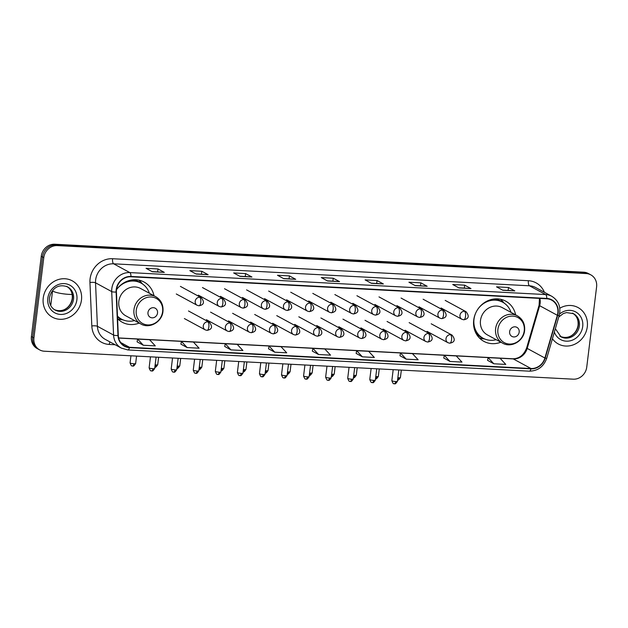<?xml version="1.0" encoding="UTF-8"?>
<svg xmlns="http://www.w3.org/2000/svg" width="628" height="628" viewBox="0 0 628 628"><rect width="100%" height="100%" fill="white"/><g stroke="black" fill="none" stroke-linecap="round" stroke-linejoin="round"><path stroke-width="0.94" d="M515.643 314.887A22.875 20.795 118.5 0 0 505.728 301.157A22.875 20.795 118.5 0 0 473.708 320.147A22.875 20.795 118.5 0 0 483.913 341.373A22.875 20.795 118.5 0 0 500.83 342.197M117.577 318.663A22.875 20.795 118.5 0 0 122.272 322.25A22.875 20.795 118.5 0 0 139.188 323.082M154.001 295.764A22.875 20.795 118.5 0 0 144.087 282.043A22.875 20.795 118.5 0 0 116.525 289.618A13.808 12.56 -61.5 0 1 130.93 276.783L546.737 298.771A13.808 12.56 -61.5 0 1 551.667 300.145A13.808 12.56 -61.5 0 1 557.342 315.295L544.884 358.007A13.808 12.56 -61.5 0 1 530.966 368.518L129.486 347.292A13.808 12.56 -61.5 0 1 124.556 345.91A13.808 12.56 -61.5 0 1 118.307 335.462L116.431 291.989A13.808 12.56 -61.5 0 1 116.525 289.634M590.822 274.86L588.295 273.486A12.945 11.775 118.5 0 0 583.679 272.191L54.762 244.229A12.945 11.775 118.5 0 0 41.26 256.271L31.4 336.537A12.945 11.775 118.5 0 0 37.178 348.556L38.441 349.239A12.945 11.775 118.5 0 1 32.664 337.228A12.945 11.775 118.5 0 0 38.441 349.239L39.705 349.922A12.945 11.775 118.5 0 0 44.321 351.217L573.238 379.179A12.945 11.775 118.5 0 0 586.74 367.137L596.6 286.87A12.945 11.775 118.5 0 0 590.822 274.86A12.945 11.775 118.5 0 0 586.207 273.565L57.289 245.603A12.945 11.775 118.5 0 0 43.779 257.645L33.928 337.911A12.945 11.775 118.5 0 0 39.705 349.922M43.779 257.645L42.516 256.954L32.664 337.228L42.516 256.954A12.945 11.775 118.5 0 1 56.025 244.912A12.945 11.775 118.5 0 0 42.516 256.954L41.26 256.271M586.207 273.565L584.943 272.882L56.025 244.912L584.943 272.882A12.945 11.775 118.5 0 1 589.559 274.169A12.945 11.775 118.5 0 0 584.943 272.882L583.679 272.191M43.238 298.01A20.716 18.832 118.5 0 0 52.477 317.226A20.716 18.832 118.5 0 0 81.467 300.027A20.716 18.832 118.5 0 0 72.228 280.81A20.716 18.832 118.5 0 0 43.238 298.01A20.716 18.832 118.5 0 0 52.477 317.226A20.716 18.832 118.5 0 0 81.467 300.027A20.716 18.832 118.5 0 0 72.228 280.81A20.716 18.832 118.5 0 0 43.238 298.01M552.42 338.751A20.716 18.832 118.5 0 0 558.292 343.971A20.716 18.832 118.5 0 0 587.29 326.772A20.716 18.832 118.5 0 0 578.05 307.555A20.716 18.832 118.5 0 0 559.784 308.238A20.716 18.832 118.5 0 1 578.05 307.555L578.05 307.555A20.716 18.832 118.5 0 1 587.29 326.772A20.716 18.832 118.5 0 1 558.292 343.971A20.716 18.832 118.5 0 1 552.42 338.751M116.204 289.61A14.154 12.874 118.5 0 0 116.109 292.028L117.986 335.501A14.154 12.874 118.5 0 0 129.439 347.629L530.927 368.856A14.154 12.874 118.5 0 0 545.198 358.086L557.648 315.374A14.154 12.874 118.5 0 0 546.784 298.433L130.969 276.446A14.154 12.874 118.5 0 0 116.204 289.61M502.557 290.112L514.575 290.835A3.454 1.319 93 0 1 514.803 290.905L508.484 287.475L496.536 286.847L502.847 290.269L514.803 290.905M508.123 290.403L508.484 287.475M464.673 285.159L464.312 288.087L470.765 288.519A3.454 1.319 93 0 1 470.992 288.59L464.673 285.159L452.725 284.531L459.037 287.954L470.992 288.59M414.927 285.473L426.954 286.203A3.454 1.319 93 0 1 427.173 286.266L420.862 282.843L408.914 282.215L415.226 285.638L427.173 286.266M420.501 285.771L420.862 282.843M371.117 283.157L383.143 283.887A3.454 1.319 93 0 1 383.363 283.95L377.051 280.528L365.104 279.892L371.415 283.322L383.363 283.95M376.69 283.456L377.051 280.528M152.062 271.579L164.081 272.309A3.454 1.319 93 0 1 164.308 272.371L157.997 268.949L146.041 268.313L152.361 271.743L164.308 272.371M157.636 271.877L157.997 268.949M195.873 273.894L207.892 274.624A3.454 1.319 93 0 1 208.119 274.687L201.808 271.265L189.852 270.629L196.172 274.059L208.119 274.687M201.447 274.193L201.808 271.265M245.619 273.58L245.258 276.508L251.71 276.94A3.454 1.319 93 0 1 251.93 277.003L245.619 273.58L233.663 272.945L239.982 276.375L251.93 277.003M283.495 278.526L295.521 279.256A3.454 1.319 93 0 1 295.741 279.319L289.43 275.896L277.482 275.26L283.793 278.691L295.741 279.319M289.068 278.824L289.43 275.896M327.306 280.842L339.332 281.572A3.454 1.319 93 0 1 339.552 281.634L333.24 278.212L321.293 277.576L327.604 281.006L339.552 281.634M332.879 281.14L333.24 278.212M399.958 355.723L406.206 359.145L418.154 359.781L412.439 353.627L400.491 352.999L399.95 355.754M443.768 358.039L450.017 361.461L461.965 362.097L456.25 355.943L444.302 355.315L443.76 358.07M487.579 360.354L493.828 363.777L505.775 364.413L500.061 358.258L488.113 357.63L487.571 360.386M268.525 348.776L274.766 352.198L286.721 352.834L281.006 346.68L269.059 346.044L268.517 348.807M224.706 346.46L230.955 349.882L242.91 350.51L237.196 344.364L225.248 343.728L224.706 346.491M180.895 344.144L187.144 347.567L199.092 348.195L193.385 342.048L181.429 341.412L180.895 344.175M137.085 341.828L143.333 345.251L155.281 345.879L149.574 339.732L137.618 339.096L137.085 341.86M356.147 353.407L362.395 356.83L374.343 357.465L368.628 351.311L356.68 350.683L356.139 353.438M318.577 354.514L330.532 355.15L324.817 348.995L312.87 348.367L312.328 351.123L318.577 354.514L312.87 348.367M245.289 276.508L239.684 276.21M464.343 288.087L458.746 287.797M274.766 352.198L269.059 346.044M230.955 349.882L225.248 343.728M187.144 347.567L181.429 341.412M143.333 345.251L137.618 339.096M362.395 356.83L356.68 350.683M406.206 359.145L400.491 352.999M450.017 361.461L444.302 355.315M493.828 363.777L488.113 357.63M157.542 313.019A5.181 4.71 118.5 0 0 153.381 307.696A5.181 4.71 118.5 0 0 147.98 312.516A5.181 4.71 118.5 0 0 152.141 317.839A5.181 4.71 118.5 0 0 157.542 313.019M155.728 296.699L140.586 288.488A15.535 14.13 118.5 0 0 118.841 301.385A15.535 14.13 118.5 0 0 125.773 315.805L140.907 324.017C149.527 329.174 162.087 321.936 162.958 311.433C163.484 304.863 161.074 299.949 155.728 296.699A15.535 14.13 118.5 0 0 133.976 309.596A15.535 14.13 118.5 0 0 140.907 324.017M149.378 293.26A20.496 18.636 118.5 0 0 141.057 283.095A20.496 18.636 118.5 0 0 116.518 289.673M141.057 283.095L140.429 282.757A20.496 18.636 118.5 0 0 125.718 281.846M117.483 316.371A20.496 18.636 118.5 0 0 120.874 318.796L121.51 319.134A20.496 18.636 118.5 0 0 134.565 320.57M117.467 316.088A20.496 18.636 118.5 0 0 121.51 319.134M123.206 319.942L120.678 319.574A22.443 20.402 -61.5 0 1 117.852 318.938M138.898 280.143A22.443 20.402 -61.5 0 1 140.97 282.16L142.658 284.084M519.183 332.141A5.181 4.71 118.5 0 0 515.023 326.819A5.181 4.71 118.5 0 0 509.622 331.631A5.181 4.71 118.5 0 0 513.783 336.953A5.181 4.71 118.5 0 0 519.183 332.141M517.37 315.821L502.227 307.61A15.535 14.13 118.5 0 0 480.483 320.508A15.535 14.13 118.5 0 0 487.414 334.92L502.549 343.131C511.168 348.297 523.728 341.051 524.6 330.548C525.126 323.977 522.716 319.071 517.37 315.821A15.535 14.13 118.5 0 0 495.618 328.719A15.535 14.13 118.5 0 0 502.549 343.131M511.019 312.375A20.496 18.636 118.5 0 0 502.698 302.217A20.496 18.636 118.5 0 0 474.007 319.236A20.496 18.636 118.5 0 0 483.152 338.257A20.496 18.636 118.5 0 0 496.206 339.693M502.698 302.217L502.07 301.872A20.496 18.636 118.5 0 0 487.359 300.961M473.732 326.081A20.496 18.636 118.5 0 0 482.516 337.911L483.152 338.257M484.847 339.057L482.32 338.688A22.443 20.402 -61.5 0 1 479.494 338.06M500.54 299.258A22.443 20.402 -61.5 0 1 502.612 301.283L504.3 303.198M31.4 336.537L33.928 337.911M54.762 244.229L57.289 245.603M557.342 315.295L539.656 305.703A13.808 12.56 118.5 0 0 540.135 303.363A13.808 12.56 118.5 0 0 539.868 298.402M530.966 368.518L513.28 358.926A13.808 12.56 118.5 0 0 527.198 348.414L539.656 305.703A7.772 0.746 -163.7 0 1 539.099 305.224L539.46 298.386M115.191 344.756L109.28 344.45A21.58 19.617 -61.5 0 1 91.814 325.956L89.945 282.482A21.58 19.617 -61.5 0 1 112.6 258.728L528.407 280.716A4.317 1.649 -87 0 0 529.467 285.795L113.66 263.815A17.262 15.7 118.5 0 0 95.652 279.868A17.262 15.7 118.5 0 0 95.535 282.812L97.403 326.285A17.262 15.7 118.5 0 0 105.221 339.356L121.392 348.124A17.262 15.7 -61.5 0 1 113.574 335.054A4.317 0.989 -2.5 0 0 117.986 335.501M528.407 280.716A21.58 19.617 -61.5 0 1 544.39 292.271M535.621 287.522A17.262 15.7 118.5 0 0 529.467 285.795L545.638 294.563A17.262 15.7 -61.5 0 1 551.792 296.29L535.621 287.522M91.814 325.956A4.317 0.989 177.5 0 1 97.403 326.285L113.574 335.054L111.706 291.588A17.262 15.7 -61.5 0 1 111.823 288.637A17.262 15.7 -61.5 0 1 129.831 272.583A4.317 1.649 93 0 1 130.969 276.446M116.109 292.028A4.317 0.989 -2.5 0 1 111.706 291.588L95.535 282.812A4.317 0.989 177.5 0 0 89.945 282.482M121.392 348.124L127.845 349.937A4.317 1.649 -87 0 0 129.439 347.629M530.927 368.856A4.317 1.649 93 0 1 529.326 371.164C537.874 370.983 543.683 366.666 546.753 358.211L559.203 315.499C561.126 307.068 558.661 300.671 551.792 296.29M545.198 358.086A4.317 0.416 16.3 0 0 546.753 358.211M557.648 315.374A4.317 0.416 16.3 0 0 559.203 315.499M546.784 298.433A4.317 1.649 -87 0 0 545.638 294.563L129.831 272.583L113.66 263.815A4.317 1.649 -87 0 1 112.6 258.728M109.986 341.938A4.317 1.649 -87 0 0 109.28 344.45M544.884 358.007L527.198 348.414A7.772 0.746 -163.7 0 1 526.641 347.936L539.099 305.224M129.486 347.292L120.717 342.535M118.668 338.06L513.28 358.926A7.772 2.967 -87 0 0 512.754 358.769C519.183 358.745 523.815 355.134 526.641 347.936M339.332 281.572L327.494 280.944M295.521 279.256L283.683 278.628M251.71 276.94L239.872 276.312M207.892 274.624L196.062 273.996M164.081 272.309L152.251 271.681M383.143 283.887L371.305 283.259M426.954 286.203L415.116 285.575M470.765 288.519L458.927 287.891M514.575 290.835L502.738 290.207M54.597 309.753A13.157 11.963 118.5 0 0 72.44 298.551A13.157 11.963 118.5 0 0 67.125 286.666M55.131 310.067A13.157 11.963 118.5 0 0 73.547 299.148A13.157 11.963 118.5 0 0 67.675 286.941C57.022 282.828 50.837 290.505 49.447 298.057C49.062 303.614 50.954 307.626 55.131 310.067M76.883 299.791A15.747 14.318 118.5 0 0 64.244 283.605A15.747 14.318 118.5 0 0 47.822 298.253A15.747 14.318 118.5 0 0 60.461 314.432A15.747 14.318 118.5 0 0 76.883 299.791M72.173 294.446A12.081 1.994 -173 0 1 69.017 294.375A12.081 1.994 -173 0 1 52.611 290.654M162.605 311.661A14.271 12.976 118.5 0 0 151.152 296.989A14.271 12.976 118.5 0 0 136.26 310.263A14.271 12.976 118.5 0 0 147.721 324.935A14.271 12.976 118.5 0 0 162.605 311.661M117.507 316.967A20.693 18.816 118.5 0 0 122.083 319.432M141.614 283.416A20.693 18.816 118.5 0 0 132.123 279.915M524.247 330.775A14.271 12.976 118.5 0 0 512.793 316.112A14.271 12.976 118.5 0 0 497.902 329.386A14.271 12.976 118.5 0 0 509.363 344.05A14.271 12.976 118.5 0 0 524.247 330.775M475.608 332.502A20.693 18.816 118.5 0 0 483.725 338.555M503.256 302.531A20.693 18.816 118.5 0 0 493.765 299.03M560.419 336.498A13.157 11.963 118.5 0 0 578.262 325.288A13.157 11.963 118.5 0 0 572.94 313.403M555.348 328.703L560.953 336.812A13.157 11.963 118.5 0 0 579.369 325.885A13.157 11.963 118.5 0 0 573.497 313.686L566.48 312.571L563.324 313.553L558.763 316.999M554.367 332.071A15.747 14.318 118.5 0 0 569.729 340.925A15.747 14.318 118.5 0 0 582.706 326.529A15.747 14.318 118.5 0 0 575.656 311.912A15.747 14.318 118.5 0 0 559.564 314.039M199.704 297.264A4.317 3.925 118.5 0 0 195.206 301.275A4.317 3.925 118.5 0 0 197.129 305.279L198.958 305.797A4.317 1.649 -87 0 0 200.764 302.343A4.317 1.649 93 0 0 199.704 297.264A4.317 3.925 118.5 0 1 201.243 297.696C204.775 302.147 204.014 304.847 198.958 305.797M133.882 363.753A2.802 0.463 -173 0 1 130.075 362.858C131.817 367.796 132.343 365.237 132.712 365.998A2.802 1.075 -87 0 0 133.882 363.753A2.802 0.463 -173 0 0 135.64 363.541L136.559 356.092M132.524 365.943A2.802 1.075 -87 0 0 132.712 365.998C132.94 365.292 132.853 367.859 135.64 363.541M221.77 298.433A4.317 3.925 118.5 0 0 217.264 302.445A4.317 3.925 118.5 0 0 219.196 306.448L221.025 306.966A4.317 1.649 -87 0 0 222.83 303.512A4.317 1.649 93 0 0 221.77 298.433A4.317 3.925 118.5 0 1 223.309 298.857C226.834 303.316 226.072 306.017 221.025 306.966M154.857 367.16A2.802 1.075 -87 0 0 155.948 364.923A2.802 0.463 -173 0 1 155.14 364.86M158.625 357.261L157.707 364.711A2.802 0.463 -173 0 1 155.948 364.923M243.837 299.595A4.317 3.925 118.5 0 0 239.331 303.607A4.317 3.925 118.5 0 0 241.262 307.618L243.091 308.128A4.317 1.649 -87 0 0 244.896 304.674A4.317 1.649 93 0 0 243.837 299.595A4.317 3.925 118.5 0 1 245.375 300.027C248.9 304.478 248.139 307.178 243.091 308.128M176.923 368.33A2.802 1.075 -87 0 0 178.014 366.093A2.802 0.463 -173 0 1 177.206 366.022M180.683 358.423L179.773 365.873A2.802 0.463 -173 0 1 178.014 366.093M265.903 300.765A4.317 3.925 118.5 0 0 261.397 304.776A4.317 3.925 118.5 0 0 263.32 308.78L265.149 309.298A4.317 1.649 -87 0 0 266.963 305.844A4.317 1.649 93 0 0 265.903 300.765A4.317 3.925 118.5 0 1 267.442 301.197C270.966 305.648 270.205 308.348 265.149 309.298M198.99 369.5A2.802 1.075 -87 0 0 200.081 367.254A2.802 0.463 -173 0 1 199.272 367.192M202.75 359.593L201.839 367.042A2.802 0.463 -173 0 1 200.081 367.254M287.962 301.927A4.317 3.925 118.5 0 0 283.464 305.946A4.317 3.925 118.5 0 0 285.387 309.949L287.216 310.468A4.317 1.649 -87 0 0 289.021 307.014A4.317 1.649 93 0 0 287.962 301.927A4.317 3.925 118.5 0 1 289.5 302.358C293.033 306.817 292.271 309.518 287.216 310.468M221.056 370.661A2.802 1.075 -87 0 0 222.147 368.424A2.802 0.463 -173 0 1 221.339 368.353M224.816 360.762L223.906 368.204A2.802 0.463 -173 0 1 222.147 368.424M310.028 303.096A4.317 3.925 118.5 0 0 305.53 307.108A4.317 3.925 118.5 0 0 307.453 311.111L309.282 311.629A4.317 1.649 -87 0 0 311.088 308.175A4.317 1.649 93 0 0 310.028 303.096A4.317 3.925 118.5 0 1 311.567 303.528C315.099 307.979 314.338 310.679 309.282 311.629M243.114 371.831A2.802 1.075 -87 0 0 244.206 369.586A2.802 0.463 -173 0 1 243.405 369.523M246.883 361.924L245.964 369.374A2.802 0.463 -173 0 1 244.206 369.586M332.094 304.266A4.317 3.925 118.5 0 0 327.596 308.277A4.317 3.925 118.5 0 0 329.519 312.281L331.349 312.799A4.317 1.649 -87 0 0 333.154 309.345A4.317 1.649 93 0 0 332.094 304.266A4.317 3.925 118.5 0 1 333.633 304.69C337.158 309.149 336.396 311.849 331.349 312.799M265.181 372.993A2.802 1.075 -87 0 0 266.272 370.756A2.802 0.463 -173 0 1 265.463 370.693M268.949 363.094L268.03 370.544A2.802 0.463 -173 0 1 266.272 370.756M354.161 305.428A4.317 3.925 118.5 0 0 349.655 309.439A4.317 3.925 118.5 0 0 351.586 313.451L353.415 313.961A4.317 1.649 -87 0 0 355.22 310.507A4.317 1.649 93 0 0 354.161 305.428A4.317 3.925 118.5 0 1 355.699 305.86C359.224 310.311 358.462 313.011 353.415 313.961M287.247 374.162A2.802 1.075 -87 0 0 288.338 371.925A2.802 0.463 -173 0 1 287.53 371.855M291.007 364.256L290.097 371.705A2.802 0.463 -173 0 1 288.338 371.925M376.227 306.597A4.317 3.925 118.5 0 0 371.721 310.609A4.317 3.925 118.5 0 0 373.644 314.612L375.481 315.13A4.317 1.649 -87 0 0 377.287 311.676A4.317 1.649 93 0 0 376.227 306.597A4.317 3.925 118.5 0 1 377.766 307.029C381.29 311.48 380.529 314.181 375.481 315.13M309.314 375.332A2.802 1.075 -87 0 0 310.405 373.087A2.802 0.463 -173 0 1 309.596 373.024M313.074 365.425L312.163 372.875A2.802 0.463 -173 0 1 310.405 373.087M398.285 307.759A4.317 3.925 118.5 0 0 393.787 311.778A4.317 3.925 118.5 0 0 395.711 315.782L397.54 316.3A4.317 1.649 -87 0 0 399.353 312.846A4.317 1.649 93 0 0 398.285 307.759A4.317 3.925 118.5 0 1 399.832 308.191C403.357 312.65 402.595 315.35 397.54 316.3M331.38 376.494A2.802 1.075 -87 0 0 332.471 374.257A2.802 0.463 -173 0 1 331.663 374.186M335.14 366.595L334.229 374.037A2.802 0.463 -173 0 1 332.471 374.257M420.352 308.929A4.317 3.925 118.5 0 0 415.854 312.94A4.317 3.925 118.5 0 0 417.777 316.944L419.606 317.462A4.317 1.649 -87 0 0 421.412 314.008A4.317 1.649 93 0 0 420.352 308.929A4.317 3.925 118.5 0 1 421.89 309.361C425.423 313.812 424.661 316.512 419.606 317.462M353.446 377.664A2.802 1.075 -87 0 0 354.537 375.418A2.802 0.463 -173 0 1 353.729 375.356M357.206 367.757L356.288 375.206A2.802 0.463 -173 0 1 354.537 375.418M442.418 310.099A4.317 3.925 118.5 0 0 437.92 314.11A4.317 3.925 118.5 0 0 439.843 318.113L441.672 318.632A4.317 1.649 -87 0 0 443.478 315.178A4.317 1.649 93 0 0 442.418 310.099A4.317 3.925 118.5 0 1 443.957 310.522C447.489 314.981 446.72 317.682 441.672 318.632M375.505 378.825A2.802 1.075 -87 0 0 376.596 376.588A2.802 0.463 -173 0 1 375.787 376.525M379.273 368.926L378.354 376.376A2.802 0.463 -173 0 1 376.596 376.588M464.485 311.26A4.317 3.925 118.5 0 0 459.979 315.272A4.317 3.925 118.5 0 0 461.91 319.283L463.739 319.793A4.317 1.649 -87 0 0 465.544 316.339A4.317 1.649 93 0 0 464.485 311.26A4.317 3.925 118.5 0 1 466.023 311.692C469.548 316.143 468.786 318.843 463.739 319.793M397.571 379.995A2.802 1.075 -87 0 0 398.662 377.758A2.802 0.463 -173 0 1 397.854 377.687M401.339 370.088L400.421 377.538A2.802 0.463 -173 0 1 398.662 377.758M152.942 368.691A2.802 0.463 -173 0 1 149.126 367.788C150.877 372.734 151.395 370.175 151.764 370.936A2.802 1.075 -87 0 0 152.942 368.691A2.802 0.463 -173 0 0 154.7 368.479L156.089 357.128M151.576 370.881A2.802 1.075 -87 0 0 151.764 370.936C151.992 370.23 151.905 372.796 154.7 368.479M207.79 321.842A4.317 3.925 118.5 0 0 203.291 325.854A4.317 3.925 118.5 0 0 205.215 329.857L207.044 330.375A4.317 1.649 -87 0 0 208.849 326.921A4.317 1.649 93 0 0 207.79 321.842A4.317 3.925 118.5 0 1 209.328 322.274C212.861 326.725 212.099 329.425 207.044 330.375M175.008 369.861A2.802 0.463 -173 0 1 171.193 368.958C172.936 373.903 173.461 371.336 173.83 372.106A2.802 1.075 -87 0 0 175.008 369.861A2.802 0.463 -173 0 0 176.758 369.641L178.156 358.29M173.642 372.043A2.802 1.075 -87 0 0 173.83 372.106C174.058 371.391 173.972 373.966 176.758 369.641M229.856 323.012A4.317 3.925 118.5 0 0 225.358 327.023A4.317 3.925 118.5 0 0 227.281 331.027L229.11 331.545A4.317 1.649 -87 0 0 230.916 328.091A4.317 1.649 93 0 0 229.856 323.012A4.317 3.925 118.5 0 1 231.394 323.444C234.919 327.894 234.158 330.595 229.11 331.545M197.066 371.022A2.802 0.463 -173 0 1 193.259 370.127C195.002 375.065 195.528 372.506 195.897 373.268A2.802 1.075 -87 0 0 197.066 371.022A2.802 0.463 -173 0 0 198.825 370.81L200.222 359.459M195.708 373.213A2.802 1.075 -87 0 0 195.897 373.268C196.124 372.561 196.038 375.128 198.825 370.81M251.922 324.174A4.317 3.925 118.5 0 0 247.416 328.193A4.317 3.925 118.5 0 0 249.347 332.196L251.176 332.707A4.317 1.649 -87 0 0 252.982 329.26A4.317 1.649 93 0 0 251.922 324.174A4.317 3.925 118.5 0 1 253.461 324.605C256.985 329.064 256.224 331.765 251.176 332.707M219.133 372.192A2.802 0.463 -173 0 1 215.326 371.289C217.068 376.235 217.594 373.676 217.963 374.437A2.802 1.075 -87 0 0 219.133 372.192A2.802 0.463 -173 0 0 220.891 371.972L222.288 360.629M217.767 374.382A2.802 1.075 -87 0 0 217.963 374.437C218.191 373.723 218.104 376.298 220.891 371.972M273.989 325.343A4.317 3.925 118.5 0 0 269.483 329.355A4.317 3.925 118.5 0 0 271.406 333.358L273.243 333.876A4.317 1.649 -87 0 0 275.048 330.422A4.317 1.649 93 0 0 273.989 325.343A4.317 3.925 118.5 0 1 275.527 325.775C279.052 330.226 278.29 332.926 273.243 333.876M241.199 373.354A2.802 0.463 -173 0 1 237.392 372.459C239.135 377.397 239.661 374.838 240.022 375.599A2.802 1.075 -87 0 0 241.199 373.354A2.802 0.463 -173 0 0 242.958 373.142L244.347 361.791M239.833 375.544A2.802 1.075 -87 0 0 240.022 375.599C240.257 374.892 240.163 377.459 242.958 373.142M296.047 326.505A4.317 3.925 118.5 0 0 291.549 330.524A4.317 3.925 118.5 0 0 293.472 334.528L295.301 335.046A4.317 1.649 -87 0 0 297.115 331.592A4.317 1.649 93 0 0 296.047 326.505A4.317 3.925 118.5 0 1 297.594 326.937C301.118 331.396 300.357 334.096 295.301 335.046M263.265 374.524A2.802 0.463 -173 0 1 259.45 373.621C261.201 378.566 261.719 376.007 262.088 376.769A2.802 1.075 -87 0 0 263.265 374.524A2.802 0.463 -173 0 0 265.024 374.312L266.413 362.96M261.9 376.714A2.802 1.075 -87 0 0 262.088 376.769C262.316 376.062 262.229 378.629 265.024 374.312M318.113 327.675A4.317 3.925 118.5 0 0 313.615 331.686A4.317 3.925 118.5 0 0 315.539 335.69L317.368 336.208A4.317 1.649 -87 0 0 319.173 332.754A4.317 1.649 93 0 0 318.113 327.675A4.317 3.925 118.5 0 1 319.652 328.106C323.185 332.557 322.423 335.258 317.368 336.208M285.332 375.693A2.802 0.463 -173 0 1 281.517 374.79C283.267 379.736 283.785 377.169 284.154 377.938A2.802 1.075 -87 0 0 285.332 375.693A2.802 0.463 -173 0 0 287.09 375.473L288.48 364.122M283.966 377.875A2.802 1.075 -87 0 0 284.154 377.938C284.382 377.224 284.296 379.799 287.09 375.473M340.18 328.844A4.317 3.925 118.5 0 0 335.682 332.856A4.317 3.925 118.5 0 0 337.605 336.859L339.434 337.377A4.317 1.649 -87 0 0 341.24 333.923A4.317 1.649 93 0 0 340.18 328.844A4.317 3.925 118.5 0 1 341.718 329.276C345.251 333.727 344.482 336.427 339.434 337.377M307.39 376.855A2.802 0.463 -173 0 1 303.583 375.96C305.326 380.898 305.852 378.339 306.221 379.1A2.802 1.075 -87 0 0 307.39 376.855A2.802 0.463 -173 0 0 309.149 376.643L310.546 365.292M306.032 379.045A2.802 1.075 -87 0 0 306.221 379.1C306.448 378.394 306.362 380.961 309.149 376.643M362.246 330.006A4.317 3.925 118.5 0 0 357.74 334.025A4.317 3.925 118.5 0 0 359.671 338.029L361.5 338.539A4.317 1.649 -87 0 0 363.306 335.093A4.317 1.649 93 0 0 362.246 330.006A4.317 3.925 118.5 0 1 363.785 330.438C367.309 334.897 366.548 337.597 361.5 338.539M329.457 378.025A2.802 0.463 -173 0 1 325.649 377.122C327.392 382.067 327.918 379.508 328.287 380.27A2.802 1.075 -87 0 0 329.457 378.025A2.802 0.463 -173 0 0 331.215 377.805L332.612 366.462M328.099 380.215A2.802 1.075 -87 0 0 328.287 380.27C328.515 379.555 328.428 382.13 331.215 377.805M384.312 331.176A4.317 3.925 118.5 0 0 379.807 335.187A4.317 3.925 118.5 0 0 381.738 339.191L383.567 339.709A4.317 1.649 -87 0 0 385.372 336.255A4.317 1.649 93 0 0 384.312 331.176A4.317 3.925 118.5 0 1 385.851 331.608C389.376 336.059 388.614 338.759 383.567 339.709M351.523 379.186A2.802 0.463 -173 0 1 347.716 378.291C349.458 383.229 349.984 380.67 350.346 381.431A2.802 1.075 -87 0 0 351.523 379.186A2.802 0.463 -173 0 0 353.281 378.974L354.679 367.623M350.157 381.377A2.802 1.075 -87 0 0 350.346 381.431C350.581 380.725 350.487 383.292 353.281 378.974M406.379 332.338A4.317 3.925 118.5 0 0 401.873 336.357A4.317 3.925 118.5 0 0 403.796 340.36L405.625 340.878A4.317 1.649 -87 0 0 407.439 337.424A4.317 1.649 93 0 0 406.379 332.338A4.317 3.925 118.5 0 1 407.917 332.769C411.442 337.228 410.681 339.929 405.625 340.878M373.589 380.356A2.802 0.463 -173 0 1 369.774 379.453C371.525 384.399 372.043 381.84 372.412 382.601A2.802 1.075 -87 0 0 373.589 380.356A2.802 0.463 -173 0 0 375.348 380.144L376.737 368.793M372.223 382.546A2.802 1.075 -87 0 0 372.412 382.601C372.647 381.895 372.553 384.462 375.348 380.144M428.437 333.507A4.317 3.925 118.5 0 0 423.939 337.519A4.317 3.925 118.5 0 0 425.863 341.522L427.692 342.04A4.317 1.649 -87 0 0 429.497 338.586A4.317 1.649 93 0 0 428.437 333.507A4.317 3.925 118.5 0 1 429.976 333.939C433.508 338.39 432.747 341.09 427.692 342.04M395.656 381.526A2.802 0.463 -173 0 1 391.841 380.623C393.591 385.568 394.109 383.002 394.478 383.771A2.802 1.075 -87 0 0 395.656 381.526A2.802 0.463 -173 0 0 397.414 381.306L398.804 369.955M394.29 383.708A2.802 1.075 -87 0 0 394.478 383.771C394.706 383.056 394.62 385.631 397.414 381.306M450.504 334.677A4.317 3.925 118.5 0 0 446.006 338.688A4.317 3.925 118.5 0 0 447.929 342.692L449.758 343.21A4.317 1.649 -87 0 0 451.563 339.756A4.317 1.649 93 0 0 450.504 334.677A4.317 3.925 118.5 0 1 452.042 335.109C455.575 339.56 454.813 342.26 449.758 343.21M127.845 349.937L529.326 371.164M118.637 337.935L512.754 358.769M66.576 286.344C70.752 288.786 72.644 292.797 72.259 298.355C71.105 306.197 63.742 313.639 54.032 309.471M52.579 290.701L50.75 305.585M572.391 313.082C576.575 315.531 578.466 319.534 578.082 325.1C576.92 332.942 569.565 340.384 559.846 336.208M180.401 286.384L201.243 297.696M176.28 293.975L197.129 305.279M130.075 362.858L130.938 355.793M202.467 287.553L223.309 298.857M198.346 295.136L219.196 306.448M157.707 364.711C154.92 369.029 155.006 366.454 154.778 367.168M224.526 288.723L245.375 300.027M220.412 296.306L241.262 307.618M179.773 365.873C176.978 370.19 177.072 367.623 176.837 368.33M246.592 289.885L267.442 301.197M242.479 297.476L263.32 308.78M201.839 367.042C199.045 371.36 199.139 368.793 198.903 369.5M268.658 291.054L289.5 302.358M264.545 298.638L285.387 309.949M223.906 368.204C221.111 372.53 221.197 369.955 220.97 370.669M290.725 292.216L311.567 303.528M286.611 299.807L307.453 311.111M245.964 369.374C243.177 373.691 243.264 371.124 243.036 371.831M312.791 293.386L333.633 304.69M308.67 300.969L329.519 312.281M268.03 370.544C265.244 374.861 265.33 372.286 265.102 373.001M334.85 294.556L355.699 305.86M330.736 302.139L351.586 313.451M290.097 371.705C287.302 376.023 287.396 373.456 287.161 374.162M356.916 295.717L377.766 307.029M352.803 303.308L373.644 314.612M312.163 372.875C309.369 377.192 309.463 374.626 309.227 375.332M378.982 296.887L399.832 308.191M374.869 304.47L395.711 315.782M334.229 374.037C331.435 378.362 331.521 375.787 331.294 376.502M401.049 298.049L421.89 309.361M396.935 305.64L417.777 316.944M356.288 375.206C353.501 379.524 353.588 376.957 353.36 377.664M423.115 299.218L443.957 310.522M418.994 306.802L439.843 318.113M378.354 376.376C375.568 380.694 375.654 378.119 375.426 378.833M445.181 300.388L466.023 311.692M441.06 307.971L461.91 319.283M400.421 377.538C397.634 381.855 397.72 379.288 397.493 379.995M188.486 310.97L209.328 322.274M149.126 367.788L150.477 356.83M184.373 318.553L205.215 329.857M210.553 312.132L231.394 323.444M171.193 368.958L172.543 357.999M206.431 319.723L227.281 331.027M232.611 313.301L253.461 324.605M193.259 370.127L194.602 359.161M228.498 320.884L249.347 332.196M254.678 314.463L275.527 325.775M215.326 371.289L216.668 360.331M250.564 322.054L271.406 333.358M276.744 315.633L297.594 326.937M237.392 372.459L238.734 361.493M272.631 323.216L293.472 334.528M298.81 316.802L319.652 328.106M259.45 373.621L260.801 362.662M294.697 324.386L315.539 335.69M320.877 317.964L341.718 329.276M281.517 374.79L282.867 363.832M316.755 325.555L337.605 336.859M342.943 319.134L363.785 330.438M303.583 375.96L304.925 364.994M338.822 326.717L359.671 338.029M365.001 320.296L385.851 331.608M325.649 377.122L326.992 366.163M360.888 327.887L381.738 339.191M387.068 321.465L407.917 332.769M347.716 378.291L349.058 367.325M382.954 329.048L403.796 340.36M409.134 322.635L429.976 333.939M369.774 379.453L371.124 368.495M405.021 330.218L425.863 341.522M431.2 323.797L452.042 335.109M391.841 380.623L393.191 369.664M427.087 331.388L447.929 342.692"/></g></svg>
